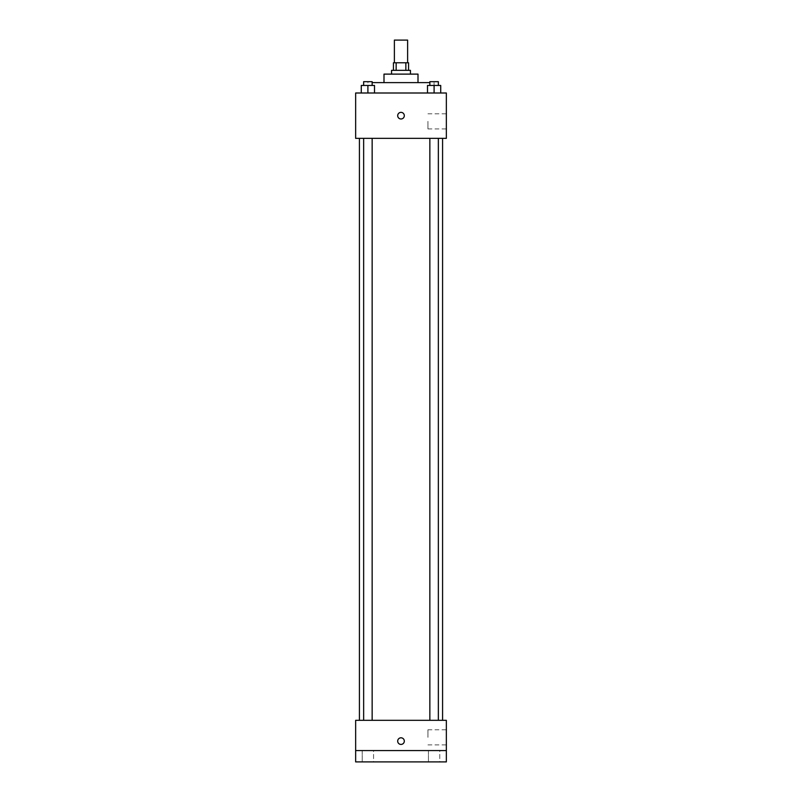 <?xml version="1.0" encoding="UTF-8"?>
<svg xmlns="http://www.w3.org/2000/svg" width="802" height="802" viewBox="0 0 802 802"><rect width="100%" height="100%" fill="white"/><g stroke="black" fill="none" stroke-linecap="round" stroke-linejoin="round"><path stroke-width="0.6" stroke-dasharray="4.01 3.01" d="M394.383 40.1L407.616 40.1M401 62.777L394.383 62.777L401 62.777M405.852 70.335L405.852 62.777L408.559 62.777L408.559 70.335L396.148 70.335L408.559 70.335M405.852 62.777L393.441 62.777L393.441 70.335L396.148 70.335L393.441 70.335M410.444 70.335L391.556 70.335M391.556 74.115L410.444 74.115L391.556 74.115M396.148 70.335L396.148 62.777M418.002 74.115L383.998 74.115M383.998 82.616L418.002 82.616L383.998 82.616M429.852 82.616L372.148 82.616M374.504 85.453L374.504 93.002L374.504 85.453L361.281 85.453L374.504 85.453L367.897 85.453L367.897 93.002L374.504 93.002L361.281 93.002L434.062 93.002L367.938 93.002L367.938 82.616M427.496 93.002L440.719 93.002L427.496 93.002L440.719 93.002L427.496 93.002L440.719 93.002L434.103 93.002L434.103 85.453L427.496 85.453L438.353 85.453L427.496 85.453L427.496 93.002L434.103 93.002L427.496 93.002L427.496 85.453L427.496 93.002L440.719 93.002L434.103 93.002L434.103 85.453L440.719 85.453L429.852 85.453L440.719 85.453L440.719 93.002L440.719 85.453M446.353 93.002L355.647 93.002L355.647 138.355L446.353 138.355L446.353 93.002M355.647 115.678L355.647 118.987L355.657 115.678M401 138.355L359.426 138.355L401 138.355M434.103 138.355L429.852 138.355L434.103 138.355M367.897 138.355L363.647 138.355L367.897 138.355M446.353 121.353L446.353 128.911L446.353 121.353M401 112.37A3.308 3.308 0 0 0 398.133 117.333A3.308 3.308 0 0 0 403.867 117.333A3.308 3.308 0 0 0 401 112.37A3.308 3.308 0 0 0 398.133 117.333A3.308 3.308 0 0 0 403.867 117.333A3.308 3.308 0 0 0 401 112.37M401 118.987A3.308 3.308 0 0 1 398.133 114.024A3.308 3.308 0 0 1 403.867 114.024A3.308 3.308 0 0 1 401 118.987M427.937 121.353L427.937 128.911L427.937 121.353M401 720.326L359.426 720.326L401 720.326M434.103 720.326L429.852 720.326L434.103 720.326M367.897 720.326L363.647 720.326L367.897 720.326M446.353 720.326L355.647 720.326L355.647 750.562L446.353 750.562L446.353 720.326M446.353 750.562L446.353 761.9L355.647 761.9L355.647 750.562L446.353 750.562L355.647 750.562M355.647 741.118L355.647 744.426L355.657 741.118M446.353 737.339L446.353 729.78L446.353 737.339M401 737.81A3.308 3.308 0 0 0 398.133 742.772A3.308 3.308 0 0 0 403.867 742.772A3.308 3.308 0 0 0 401 737.81A3.308 3.308 0 0 0 398.133 742.772A3.308 3.308 0 0 0 403.867 742.772A3.308 3.308 0 0 0 401 737.81M401 744.426A3.308 3.308 0 0 1 398.133 739.464A3.308 3.308 0 0 1 403.867 739.464A3.308 3.308 0 0 1 401 744.426M427.937 737.339L427.937 729.78L427.937 737.339M373.562 750.562L362.223 750.562L373.562 750.562L362.223 750.562L373.562 750.562L373.562 761.9L362.223 761.9L373.562 761.9L362.223 761.9L373.562 761.9L373.562 750.562M439.777 750.562L428.438 750.562L439.777 750.562L428.438 750.562L439.777 750.562L439.777 761.9L428.438 761.9L439.777 761.9L428.438 761.9L439.777 761.9L439.777 750.562M429.852 85.453L429.852 81.674L438.353 81.674L429.852 81.674L438.353 81.674L438.353 85.453M434.062 82.616L434.103 85.453M361.281 93.002L361.281 85.453L361.281 93.002L361.281 85.453L372.148 85.453L367.897 85.453L367.897 93.002L367.897 85.453M363.647 85.453L363.647 81.674L372.148 81.674L363.647 81.674L372.148 81.674L372.148 85.453M427.937 128.911L446.353 128.911M427.937 113.794L446.353 113.794M372.148 720.326L372.148 138.355M363.647 720.326L363.647 138.355M438.353 720.326L438.353 138.355M429.852 720.326L429.852 138.355M427.937 744.898L446.353 744.898M427.937 729.78L446.353 729.78M362.223 750.562L362.223 761.9L362.223 750.562M428.438 750.562L428.438 761.9L428.438 750.562"/><path stroke-width="1.2" d="M407.616 62.777L407.616 40.1L394.383 40.1L394.383 62.777M396.148 70.335L396.148 62.777L393.441 62.777L393.441 70.335M396.148 62.777L408.559 62.777L408.559 70.335M405.852 70.335L405.852 62.777M391.556 74.115L391.556 70.335L410.444 70.335L410.444 74.115M383.998 82.616L383.998 74.115L418.002 74.115L418.002 82.616M372.148 82.616L429.852 82.616M355.647 93.002L446.353 93.002L446.353 138.355L355.647 138.355L355.647 93.002M401 118.987A3.308 3.308 0 0 1 398.133 114.024A3.308 3.308 0 0 1 403.867 114.024A3.308 3.308 0 0 1 401 118.987M355.647 720.326L446.353 720.326L446.353 761.9L355.647 761.9L355.647 720.326M401 744.426A3.308 3.308 0 0 1 398.133 739.464A3.308 3.308 0 0 1 403.867 739.464A3.308 3.308 0 0 1 401 744.426M355.647 750.562L446.353 750.562M427.496 93.002L427.496 85.453L440.719 85.453L440.719 93.002L440.719 85.453M434.103 93.002L434.103 85.453M438.353 85.453L438.353 81.674L429.852 81.674L429.852 85.453M361.281 93.002L361.281 85.453L374.504 85.453L374.504 93.002L374.504 85.453M367.897 93.002L367.897 85.453M372.148 85.453L372.148 81.674L363.647 81.674L363.647 85.453M442.574 720.326L442.574 138.355M359.426 720.326L359.426 138.355M429.852 138.355L429.852 720.326M438.353 138.355L438.353 720.326M372.148 720.326L372.148 138.355M363.647 720.326L363.647 138.355"/></g></svg>
